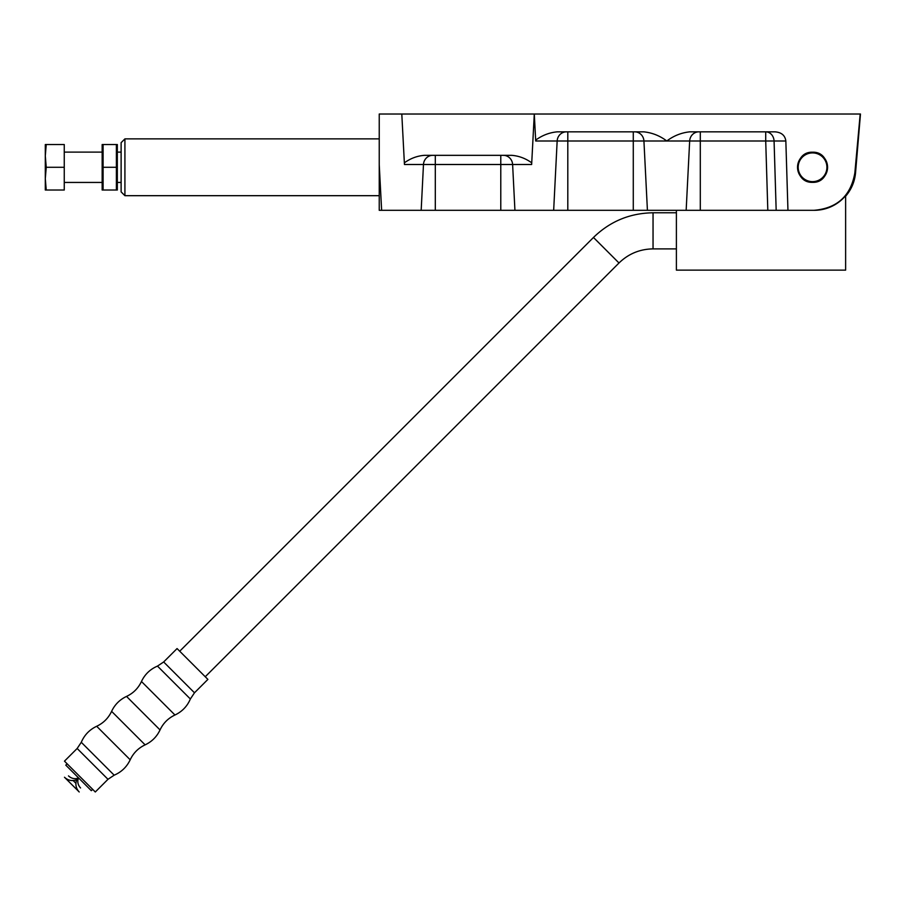 <?xml version="1.0" encoding="UTF-8"?>
<svg xmlns="http://www.w3.org/2000/svg" width="906" height="906" viewBox="0 0 906 906"><rect width="100%" height="100%" fill="white"/><g stroke="black" fill="none" stroke-linecap="round" stroke-linejoin="round"><path stroke-width="1.36" d="M797.529 167.282A15.028 15.028 0 0 0 820.066 180.294A15.028 15.028 0 0 0 820.066 154.269A15.028 15.028 0 0 0 797.529 167.282M798.186 167.282A14.371 14.371 0 0 1 819.737 154.835A14.371 14.371 0 0 1 819.737 179.716A14.371 14.371 0 0 1 798.186 167.282M812.557 152.208C831.912 151.483 831.912 183.08 812.557 182.344C793.203 183.08 793.203 151.483 812.557 152.208M379.24 138.845L379.24 210.305L814.268 210.305A40.94 40.94 0 0 0 855.049 172.933L860.202 114.02L855.332 172.933A40.94 40.94 0 0 1 845.626 196.002M845.626 196.24C851.38 189.513 854.686 181.744 855.536 172.933L855.332 172.933M855.049 172.933L854.845 172.933C850.836 195.843 837.246 208.301 814.064 210.305M854.845 172.933L860.202 114.02M776.17 210.305L774.075 140.996L765.717 140.996L765.717 131.834A9.672 8.369 -90 0 1 774.075 140.996L785.842 140.996C785.083 135.402 781.459 132.344 774.97 131.834L689.806 131.834C681.369 132.729 673.69 135.775 666.793 140.996C659.885 135.775 652.218 132.729 643.781 131.834L557.303 131.834C549.455 132.548 542.241 135.322 535.661 140.124L535.706 140.996L633.283 140.996L633.283 131.834M785.842 140.996L787.948 210.305M500.78 210.305L500.78 164.496L531.652 164.496L531.731 162.842C525.639 158.425 518.991 155.923 511.777 155.334L424.314 155.334C417.1 155.923 410.452 158.425 404.359 162.842L404.45 164.496L500.78 164.496L500.78 155.334M860.473 114.02L855.536 172.933M381.63 210.305L379.24 164.654L379.24 114.02L401.8 114.02L404.359 162.842M859.975 114.02L401.8 114.02M531.731 162.842L534.291 114.02L535.661 140.124M92.661 789.341L91.313 790.678L65.787 765.14L67.123 763.803M845.626 195.673L845.626 270.124L676.397 270.124L676.397 210.305M124.915 138.878L121.121 142.661L121.121 191.891L124.915 195.685L124.915 138.878L379.24 138.878M46.24 167.282L45.3 178.641L46.24 190.022L64.258 190.022L64.258 144.53L46.24 144.53L45.3 155.889L46.24 167.282L64.258 167.282M46.24 190.022L45.3 190.022L45.3 155.923M45.3 155.889L45.3 144.53L46.24 144.53M116.387 144.53L117.327 144.53L117.327 190.022L116.387 190.022L116.387 144.53L103.103 144.53L103.103 190.022L102.163 190.022L102.163 144.53L103.103 144.53M116.387 167.282L103.103 167.282M116.387 190.022L103.103 190.022M77.995 777.348L76.682 779.783C72.106 781.357 68.041 780.508 64.473 777.246L79.218 791.98C75.957 788.424 75.107 784.358 76.682 779.783L79.105 778.469M90.793 787.473L64.473 761.153L77.157 748.481L107.984 779.307L95.3 791.98L90.793 787.473M194.484 692.796L163.658 661.969L177.066 648.571L207.893 679.398L194.484 692.796L190.362 698.99C187.259 706.272 182.117 711.618 174.96 715.004L141.461 681.493C138.267 688.254 133.295 693.237 126.534 696.42L160.034 729.93C156.851 736.691 151.868 741.663 145.119 744.857C138.358 748.05 133.375 753.022 130.192 759.783C126.795 766.94 121.449 772.071 114.167 775.185L107.984 779.307M75.911 783.305L73.148 780.553M700.304 131.834L700.304 140.996L765.717 140.996L767.812 210.305M698.934 131.834A9.672 9.287 -90 0 0 689.659 140.996L700.304 140.996L700.304 210.305M633.283 210.305L633.283 140.996L689.659 140.996L686.159 210.305M567.802 131.834L567.802 210.305M647.416 210.305L643.928 140.996A9.672 9.287 90 0 0 634.653 131.834M566.431 131.834A9.672 9.287 -90 0 0 557.156 140.996L553.668 210.305M435.31 155.334L435.31 210.305M514.925 210.305L512.615 164.496A9.672 9.287 90 0 0 503.34 155.334M432.751 155.334A9.672 9.287 -90 0 0 423.476 164.496L421.177 210.305M676.397 248.89L653.045 248.89L653.045 212.785L676.397 212.785M653.045 248.89C639.829 249.082 628.481 253.782 619.002 262.989L593.475 237.463C610.066 221.347 629.919 213.125 653.045 212.785M126.534 696.42C119.773 699.613 114.802 704.585 111.608 711.346C108.414 718.107 103.443 723.079 96.682 726.272C89.524 729.67 84.394 735.004 81.28 742.297L114.167 775.185M96.682 726.272L130.192 759.783M111.608 711.346L145.119 744.857M163.658 661.969L157.474 666.103L190.362 698.99M205.243 676.748L619.002 262.989M179.716 651.221L593.475 237.463M124.915 195.685L379.24 195.685M64.258 182.446L102.163 182.446M117.327 182.446L121.121 182.446M64.258 152.117L102.163 152.117M117.327 152.117L121.121 152.117M81.28 742.297L77.157 748.481M160.034 729.93C163.227 723.169 168.199 718.198 174.96 715.004M157.474 666.103C150.192 669.206 144.847 674.336 141.461 681.493M80.566 787.96C77.939 785.128 77.191 781.855 78.312 778.152C74.609 779.273 71.336 778.526 68.494 775.898"/></g></svg>
